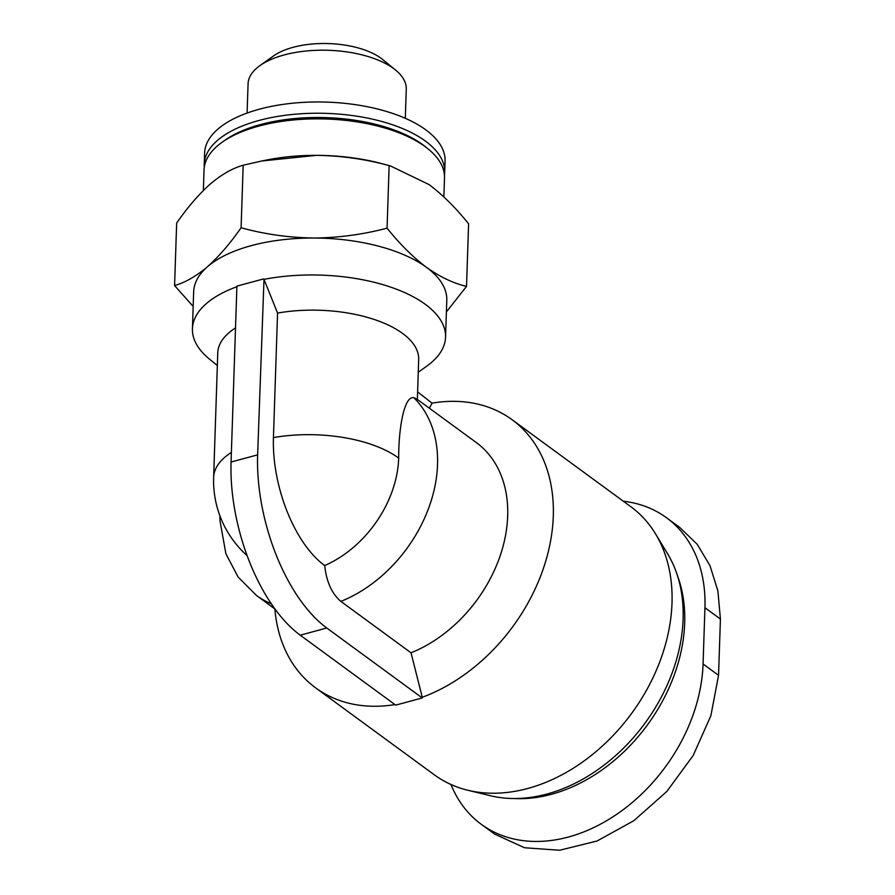 <?xml version="1.0" encoding="UTF-8"?>
<svg xmlns="http://www.w3.org/2000/svg" width="895" height="895" viewBox="0 0 895 895"><rect width="100%" height="100%" fill="white"/><g stroke="black" fill="none" stroke-linecap="round" stroke-linejoin="round"><path stroke-width="1.34" d="M418.256 372.208L426.579 366.29A126.631 57.884 -178.1 0 0 445.553 337.158L446.784 300.217A126.631 57.884 -178.1 0 0 426.456 267.325C440.049 276.98 453.396 283.323 466.519 286.378L468.6 223.817C455.891 207.953 442.768 194.897 429.197 184.661L390.6 166L382.344 163.774A126.631 57.884 -178.1 0 0 316.483 155.35L261.832 160.988L243.172 165.206C232.521 168.215 221.546 174.503 210.247 184.046C198.936 194.159 187.737 207.148 176.662 223L174.581 285.561C185.231 282.54 196.206 276.264 207.506 266.71A126.631 57.884 -178.1 0 0 193.656 291.826L192.425 328.756A126.631 57.884 -178.1 0 0 209.441 359.085L217.34 365.552M390.6 166L389.135 165.609C365.518 159.131 341.297 155.708 316.483 155.35A126.631 57.884 -178.1 0 0 267.001 159.948L261.832 160.977M193.175 306.448L174.581 285.561M466.519 286.378L446.392 311.93M207.506 266.71C218.816 256.596 230.015 243.619 241.091 227.766C264.719 234.244 288.928 237.667 313.742 238.025A126.631 57.884 -178.1 0 0 251.405 245.61A126.631 57.884 -178.1 0 0 207.506 266.71M387.065 228.169C399.763 244.033 412.897 257.089 426.456 267.325A126.631 57.884 -178.1 0 0 313.742 238.025C338.556 237.801 363.001 234.512 387.065 228.169L389.135 165.609M398.689 458.117C398.499 432.319 403.354 395.825 413.781 397.66A126.631 93.595 126.2 0 1 429.242 506.559A126.631 93.595 126.2 0 1 340.872 601.406C331.821 593.631 326.429 581.683 324.706 565.55A100.508 74.285 -53.8 0 0 398.689 458.117A100.52 45.947 -178.1 0 0 273.434 437.599L277.562 313.071L264.003 279.363A126.631 57.884 -178.1 0 1 445.553 337.158M413.781 397.66L417.327 399.394L476.285 442.544A126.631 93.595 126.2 0 1 501.48 551.745A126.631 93.595 126.2 0 1 411.029 652.802L340.872 601.406M429.41 408.198L432.028 403.142A166.201 122.839 126.2 0 1 512.085 419.721A166.201 122.839 126.2 0 1 544.428 565.316A166.201 122.839 126.2 0 1 422.272 697.283L411.029 652.802M417.361 399.383L418.681 359.51A100.52 45.947 -178.1 0 0 277.562 313.071M324.706 565.55A99.255 49.113 -105.1 0 1 273.434 437.599M623.356 501.234A155.126 114.649 126.2 0 1 666.462 517.713A155.126 114.649 126.2 0 1 704.936 607.705L703.067 663.989A155.126 114.649 126.2 0 1 620.906 811.373A155.126 114.649 126.2 0 1 481.253 824.284A155.126 114.649 126.2 0 1 450.979 784.501M394.941 704.589A166.201 122.839 126.2 0 1 315.644 687.875A166.201 122.839 126.2 0 1 274.854 608.936M512.085 419.721L630.785 506.671A166.201 122.839 126.2 0 1 655.587 533.946A166.201 122.839 126.2 0 1 650.989 681.789A166.201 122.839 126.2 0 1 527.67 788.495A166.201 122.839 126.2 0 1 467.817 790.251A166.201 122.839 126.2 0 1 434.343 774.835L315.644 687.875M655.587 533.946L667.603 553.804A156.871 115.947 126.2 0 1 663.262 693.356A156.871 115.947 126.2 0 1 546.867 794.066A156.871 115.947 126.2 0 1 490.382 795.722L467.817 790.251M677.437 575.619A153.481 113.441 126.2 0 1 551.409 794.312A153.481 113.441 126.2 0 1 514.144 798.519M444.435 175.129A120.299 54.987 -178.1 0 0 444.692 172.321L445.061 161.066A120.299 54.987 -178.1 0 0 383.071 110.465A120.299 54.987 -178.1 0 0 259.46 109.179A120.299 54.987 -178.1 0 0 204.597 153.09L204.217 164.344A120.299 54.987 -178.1 0 0 204.284 167.164M444.692 172.321A120.299 54.987 -178.1 0 0 382.691 121.731A120.299 54.987 -178.1 0 0 259.08 120.445A120.299 54.987 -178.1 0 0 204.217 164.344M443.875 196.934L444.502 177.948A120.299 54.987 -178.1 0 0 428.347 149.129L425.696 146.97A117.133 53.543 -178.1 0 0 260.713 124.517A117.133 53.543 -178.1 0 0 224.846 140.314L222.061 142.294A120.299 54.987 -178.1 0 0 204.038 169.972L203.355 190.501M428.347 149.129A120.299 54.987 -178.1 0 0 258.901 126.072A120.299 54.987 -178.1 0 0 222.061 142.294M236.884 286.736A126.631 57.884 -178.1 0 0 192.425 328.756M235.519 327.906A100.52 45.947 -178.1 0 0 217.765 352.843L213.636 477.371A100.52 100.52 0 0 0 247.143 555.672M405.301 118.308L406.274 89.075A79.14 36.18 -178.1 0 0 395.646 70.123L382.668 59.517A63.612 29.076 -178.1 0 0 293.057 47.323A63.612 29.076 -178.1 0 0 273.579 55.904L259.93 65.615A79.14 36.18 -178.1 0 0 248.072 83.828L247.098 113.061M395.646 70.123A79.14 36.18 -178.1 0 0 284.162 54.942A79.14 36.18 -178.1 0 0 259.93 65.615M494.7 834.106L524.537 847.755L559.61 850.25L597.01 841.031L633.761 820.76L666.786 791.516L693.144 755.559L710.865 715.754L718.551 675.333L720.419 619.049L717.913 591.002L710.037 565.774L697.227 544.328L679.887 527.58M263.466 278.96L236.906 286.131L231.067 462.021A134.552 66.566 -105.1 0 0 300.217 635.181L395.691 705.126L408.97 701.546L422.25 697.955L326.776 628.01A134.552 66.566 -105.1 0 1 257.626 454.85L264.003 279.363M422.272 697.283L422.25 697.955M417.607 391.887L432.028 403.142M241.091 227.766L243.172 165.206M271.286 603.756A126.631 93.595 126.2 0 1 256.462 595.455L274.989 609.036M231.38 452.434A100.52 45.947 -178.1 0 0 213.636 477.371M703.067 663.989L718.551 675.333M704.936 607.705L720.419 619.049M300.217 635.181L326.776 628.01M231.067 462.021L257.626 454.85M219.924 515.856L219.935 520.554L225.887 553.748L238.148 577.085L256.462 595.455M481.253 824.284L494.689 834.129M666.462 517.713L679.898 527.558"/></g></svg>
